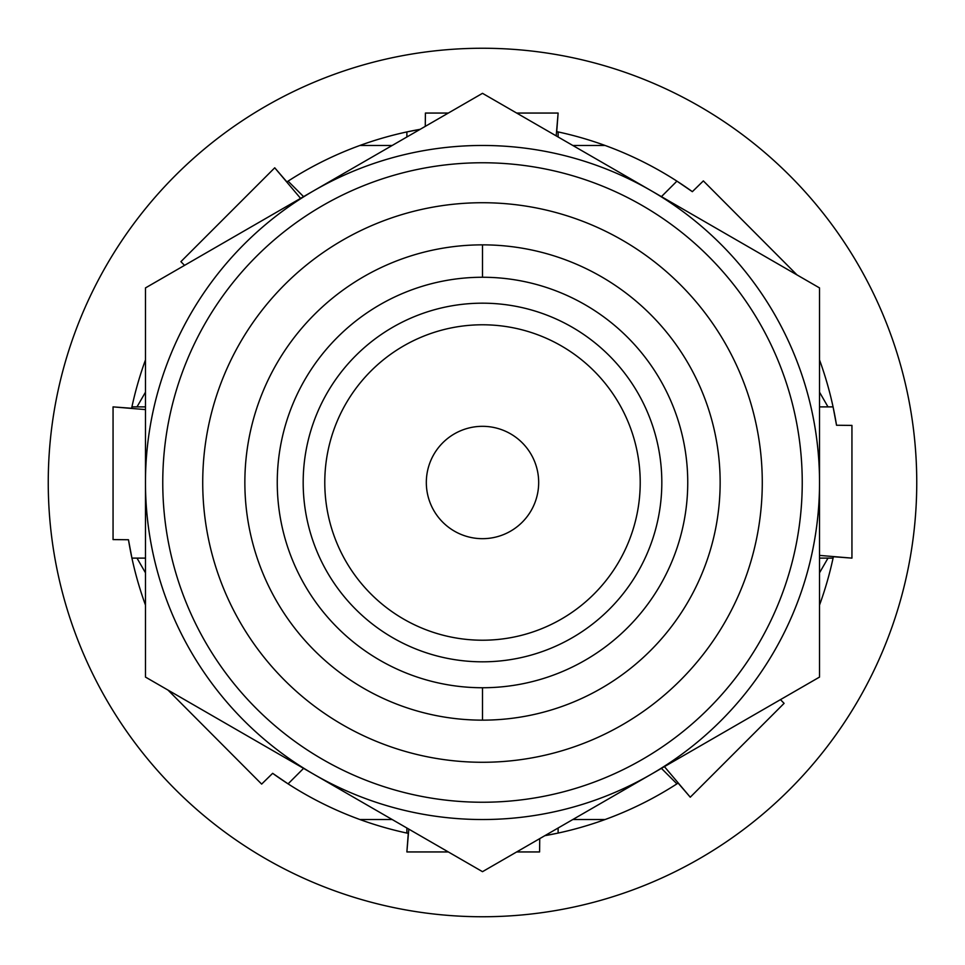<?xml version="1.0" encoding="UTF-8"?>
<svg xmlns="http://www.w3.org/2000/svg" width="965" height="965" viewBox="0 0 965 965"><rect width="100%" height="100%" fill="white"/><g stroke="black" fill="none" stroke-linecap="round" stroke-linejoin="round"><path stroke-width="1.45" d="M482.5 277.257A205.243 205.243 0 0 0 277.257 482.5A205.243 205.243 0 0 0 482.5 687.743A205.243 205.243 0 0 0 687.743 482.5A205.243 205.243 0 0 0 482.5 277.257A205.243 205.243 0 0 0 277.257 482.5A205.243 205.243 0 0 0 482.5 687.743L482.5 720.143A237.643 237.643 0 0 1 244.857 482.5A237.643 237.643 0 0 1 482.5 244.857L482.5 277.257L482.5 244.857A237.643 237.643 0 0 1 720.143 482.5A237.643 237.643 0 0 1 482.5 720.143L482.5 687.743A205.243 205.243 0 0 0 687.743 482.5A205.243 205.243 0 0 0 482.5 277.257M482.5 661.821A179.321 179.321 0 0 1 303.179 482.5A179.321 179.321 0 0 1 482.5 303.179A179.321 179.321 0 0 1 661.821 482.5A179.321 179.321 0 0 1 482.5 661.821A179.321 179.321 0 0 0 661.821 482.5A179.321 179.321 0 0 0 482.5 303.179A179.321 179.321 0 0 0 303.179 482.5A179.321 179.321 0 0 0 482.5 661.821M313.987 774.376L482.5 871.672L819.526 677.08L819.526 287.92L482.5 93.328L145.474 287.92L145.474 677.08L313.987 774.376A337.026 337.026 0 0 1 313.987 190.624A337.026 337.026 0 0 1 819.526 482.5A337.026 337.026 0 0 1 313.987 774.376L145.474 677.08L145.474 287.92L482.5 93.328L651.013 190.624A337.026 337.026 0 0 0 145.474 482.5A337.026 337.026 0 0 0 651.013 774.376A337.026 337.026 0 0 0 651.013 190.624L819.526 287.92L819.526 677.08L482.5 871.672L313.987 774.376M482.5 640.217A157.717 157.717 0 0 0 640.217 482.5A157.717 157.717 0 0 0 482.5 324.783A157.717 157.717 0 0 0 324.783 482.5A157.717 157.717 0 0 0 482.5 640.217A157.717 157.717 0 0 0 640.217 482.5A157.717 157.717 0 0 0 482.5 324.783A157.717 157.717 0 0 0 324.783 482.5A157.717 157.717 0 0 0 482.5 640.217M359.909 145.474L392.188 145.474L359.909 145.474M572.812 145.474L605.091 145.474L572.812 145.474M605.091 819.526L572.812 819.526L605.091 819.526M392.188 819.526L359.909 819.526L392.188 819.526M145.474 572.812L136.994 558.12L145.474 572.812M136.994 406.88L145.474 392.188L136.994 406.88M819.526 392.188L828.006 406.88L819.526 392.188M828.006 558.12L819.526 572.812L828.006 558.12M482.5 916.75A434.25 434.25 0 0 1 48.25 482.5A434.25 434.25 0 0 1 482.5 48.25A434.25 434.25 0 0 1 916.75 482.5A434.25 434.25 0 0 1 482.5 916.75A434.25 434.25 0 0 0 916.75 482.5A434.25 434.25 0 0 0 482.5 48.25A434.25 434.25 0 0 0 48.25 482.5A434.25 434.25 0 0 0 482.5 916.75M661.423 196.631L676.923 181.143L692.351 191.673L703.352 180.901L796.994 274.904L703.352 180.901L692.351 191.673A358.63 358.63 0 0 0 556.721 131.626L558.12 113.062L516.673 113.062L558.12 113.062L556.202 135.884M448.327 113.062L425.408 113.062L425.263 126.379L425.408 113.062L448.327 113.062M406.88 136.994L406.88 131.928L420.161 129.322A358.63 358.63 0 0 0 286.882 181.915L274.736 167.801L180.901 261.648L184.532 265.363L180.901 261.648L274.736 167.801L300.585 198.368M145.474 359.909A358.63 358.63 0 0 0 131.626 408.279L113.062 406.88L113.062 539.592L128.466 539.749A358.63 358.63 0 0 0 145.474 605.091M303.577 768.369L288.077 783.857L272.649 773.327L261.648 784.099L168.007 690.096L261.648 784.099L272.649 773.327A358.63 358.63 0 0 0 408.279 833.374L406.88 851.938L448.327 851.938L406.88 851.938L408.798 829.116M516.673 851.938L539.592 851.938L539.737 838.621L539.592 851.938L516.673 851.938M558.12 828.006L558.12 833.072L544.839 835.678A358.63 358.63 0 0 0 678.118 783.085L690.264 797.199L784.099 703.352L780.468 699.637L784.099 703.352L690.264 797.199L664.415 766.632M819.526 605.091A358.63 358.63 0 0 0 833.374 556.721L851.938 558.12L851.938 425.408L836.534 425.251A358.63 358.63 0 0 0 819.526 359.909M833.398 556.564L833.072 558.12L819.526 558.12M678.25 783.001L676.923 783.857L661.423 768.369M408.436 833.398L406.88 833.072L406.88 828.006M131.602 408.436L131.928 406.88L145.474 406.88M286.75 181.999L288.077 181.143L303.577 196.631M556.564 131.602L558.12 131.928L558.12 136.994M145.474 409.594L113.062 406.88L113.062 539.592L128.466 539.749L131.928 558.12L145.474 558.12M819.526 555.406L851.938 558.12L851.938 425.408L836.534 425.251L833.072 406.88L819.526 406.88M162.759 482.5A319.741 319.741 0 0 1 482.5 162.759A319.741 319.741 0 0 1 802.241 482.5A319.741 319.741 0 0 1 482.5 802.241A319.741 319.741 0 0 1 162.759 482.5A319.741 319.741 0 0 0 482.5 802.241A319.741 319.741 0 0 0 802.241 482.5A319.741 319.741 0 0 0 482.5 162.759A319.741 319.741 0 0 0 162.759 482.5M482.5 762.278A279.778 279.778 0 0 0 762.278 482.5A279.778 279.778 0 0 0 482.5 202.722A279.778 279.778 0 0 0 202.722 482.5A279.778 279.778 0 0 0 482.5 762.278A279.778 279.778 0 0 0 762.278 482.5A279.778 279.778 0 0 0 482.5 202.722A279.778 279.778 0 0 0 202.722 482.5A279.778 279.778 0 0 0 482.5 762.278M482.5 538.675A56.175 56.175 0 0 0 538.675 482.5A56.175 56.175 0 0 0 482.5 426.325A56.175 56.175 0 0 0 426.325 482.5A56.175 56.175 0 0 0 482.5 538.675A56.175 56.175 0 0 0 538.675 482.5A56.175 56.175 0 0 0 482.5 426.325A56.175 56.175 0 0 0 426.325 482.5A56.175 56.175 0 0 0 482.5 538.675"/></g></svg>
